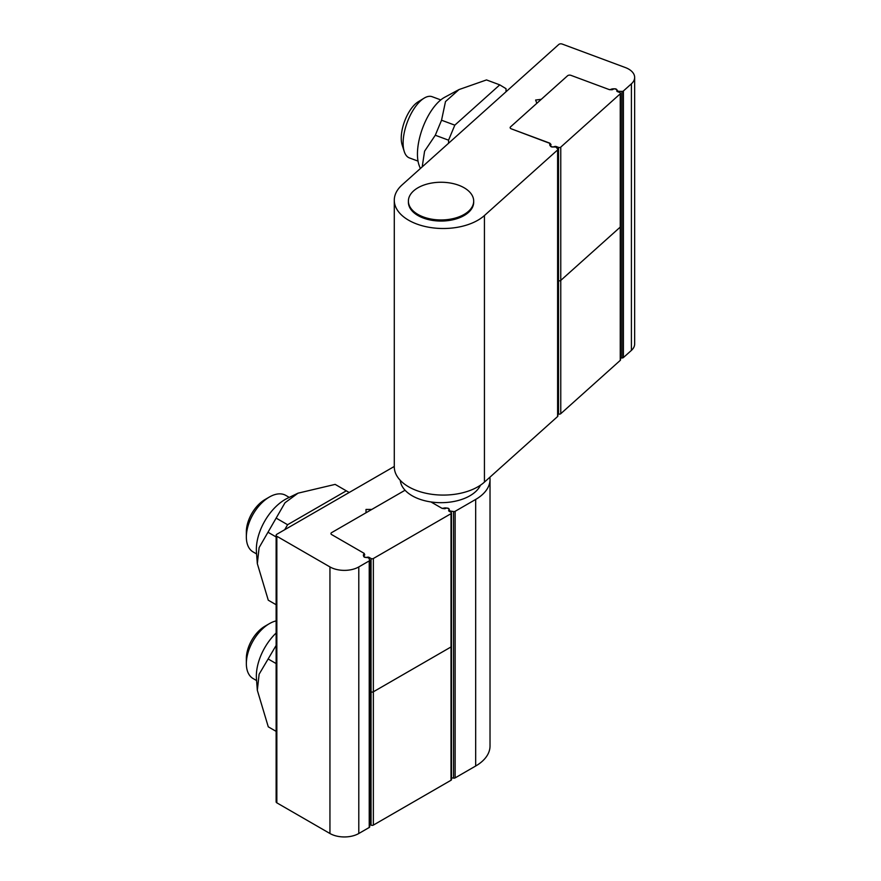 <?xml version="1.0" encoding="UTF-8"?>
<svg xmlns="http://www.w3.org/2000/svg" width="881" height="881" viewBox="0 0 881 881"><rect width="100%" height="100%" fill="white"/><g stroke="black" fill="none" stroke-linecap="round" stroke-linejoin="round"><path stroke-width="1.32" d="M616.854 89.972A2.037 1.178 180 0 1 616.854 90.038L616.854 89.972A2.037 1.178 180 0 0 615.401 88.849A2.037 1.178 180 0 0 613.11 89.322A1.63 0.947 -0 0 1 611.678 89.741L609.509 89.686L570.943 75.348A2.445 1.41 0 0 0 567.562 75.766A2.445 1.41 180 0 1 570.943 75.348L608.881 89.455A1.63 0.947 180 0 0 610.83 89.377A4.086 2.357 0 0 1 617.449 90.6A1.63 0.947 180 0 0 618.958 91.316L621.964 91.404A1.63 0.947 180 0 0 623.407 90.974L631.402 83.816A20.406 11.783 180 0 0 634.65 77.429L634.65 344.008A20.406 11.783 0 0 1 631.402 350.396L631.402 83.816M549.898 145.299L549.898 143.988A1.63 0.947 180 0 0 549.953 143.724A1.63 0.947 180 0 0 549.215 142.931L511.266 128.824A2.445 1.41 180 0 1 510.143 127.635A2.445 1.41 0 0 0 511.266 128.824L549.832 143.361M510.143 127.635A2.445 1.41 180 0 1 510.54 126.875A2.445 1.41 0 0 0 510.143 127.635M549.832 143.162L550.823 144.286A1.63 0.947 180 0 1 550.999 144.715A1.63 0.947 180 0 1 550.757 145.211A2.037 1.178 -0 0 0 550.449 145.839A2.037 1.178 -0 0 0 553.422 146.885L554.656 146.521A1.63 0.947 180 0 1 556.285 146.565L558.51 147.391A1.63 0.947 -0 0 0 560.768 147.116L620.257 93.804A1.63 0.947 180 0 0 620.51 93.298A1.63 0.947 180 0 0 619.761 92.505L617.526 91.668A1.63 0.947 -0 0 1 616.777 90.875A1.63 0.947 -0 0 1 616.788 90.831L616.854 90.038M567.562 75.766L510.54 126.875L536.837 103.297L535.615 100.038L541.253 99.333L567.562 75.766M557.871 413.74L558.51 413.971L558.51 280.687A1.63 0.947 180 0 0 560.768 280.4L620.257 227.089L560.768 280.4A1.63 0.947 180 0 1 558.51 280.687L557.871 280.444L558.51 280.687L558.51 147.391M620.257 93.804L620.257 360.384A1.63 0.947 180 0 0 620.51 359.877L620.51 226.582A1.63 0.947 0 0 1 620.257 227.089A1.63 0.947 -0 0 0 620.51 226.582L620.51 93.298M558.51 413.971A1.63 0.947 0 0 0 560.768 413.696L620.257 360.384M364.062 555.57L364.062 553.686A1.63 0.947 180 0 0 363.589 553.026L331.674 534.602A2.445 1.41 180 0 1 330.959 533.6A2.445 1.41 180 0 1 331.674 532.598L405.062 490.232L371.782 509.438L366.011 509.438L366.011 512.775L331.674 532.598A2.445 1.41 0 0 0 330.959 533.6A2.445 1.41 0 0 0 331.674 534.602L364.106 553.323L364.106 555.537M364.106 553.323L364.668 554.534A1.63 0.947 0 0 1 364.723 554.777A1.63 0.947 0 0 1 364.26 555.437A2.037 1.178 180 0 0 363.688 556.252A2.037 1.178 180 0 0 366.254 557.398L367.586 557.188A1.63 0.947 0 0 1 369.172 557.431L371.044 558.51A1.63 0.947 180 0 0 373.357 558.51L451.017 513.678A1.63 0.947 0 0 0 451.501 513.006A1.63 0.947 0 0 0 451.017 512.346L449.145 511.255A1.63 0.947 180 0 1 448.66 510.595A1.63 0.947 180 0 1 448.715 510.352L449.079 509.581A2.037 1.178 0 0 0 449.145 509.273A2.037 1.178 0 0 0 447.9 508.183A2.037 1.178 0 0 0 445.687 508.425A1.63 0.947 180 0 1 444.123 508.667L442.02 508.337L430.952 501.95L441.502 508.04A1.63 0.947 180 0 0 443.429 508.194L443.429 508.557M451.017 513.678L451.017 646.962A1.63 0.947 0 0 0 451.501 646.302A1.63 0.947 180 0 1 451.017 646.962L373.357 691.805A1.63 0.947 180 0 1 371.044 691.805A1.63 0.947 0 0 0 373.357 691.805L373.357 825.101A1.63 0.947 0 0 1 371.044 825.101L369.712 824.319M369.712 691.034L371.044 691.805L369.712 691.034M451.501 513.006L451.501 779.586A1.63 0.947 180 0 1 451.017 780.258L373.357 825.101M451.017 780.258L451.017 646.962L373.357 691.805L373.357 558.51M417.957 214.435A32.652 18.853 180 0 1 408.399 201.099A32.652 18.853 180 0 1 428.551 183.689A32.652 18.853 180 0 1 464.133 187.774A32.652 18.853 180 0 1 473.692 201.099A32.652 18.853 180 0 1 453.539 218.521A32.652 18.853 180 0 1 417.957 214.435M408.399 201.099L408.399 202.201A32.652 18.853 0 0 0 417.957 215.537A32.652 18.853 0 0 0 453.539 219.622A32.652 18.853 0 0 0 473.692 202.201L473.692 201.099M276.447 644.903L259.113 674.229L257.329 690.286L256.459 678.799A40.812 23.567 -60 0 1 264.807 647.612A40.812 23.567 -60 0 1 276.127 633.01M257.329 690.286L268.276 726.825L276.447 731.538M276.127 731.362L268.276 726.825M276.127 663.569L268.276 659.043M257.329 563.653L256.459 552.178A40.812 23.567 -60 0 1 287.647 498.161L298.02 493.173L285.015 502.743L259.113 547.608L257.329 563.653L268.276 600.203L276.447 604.917M284.717 529.712L287.602 524.724L346.31 490.827L335.154 484.385L298.02 493.173M346.31 490.827L349.195 492.49M287.602 524.724L276.447 518.281M276.127 536.947L268.276 532.41M276.127 604.729L268.276 600.203M420.347 168.535L419.235 165.628A40.812 18.049 -69.6 0 1 422.638 127.998A40.812 18.049 -69.6 0 1 444.652 97.295L459.012 89.565L445.489 101.59L441.546 120.223L435.291 135.245L424.587 151.191L422.197 166.883M448.561 143.262L448.561 140.178L454.816 125.157L499.769 84.862L486.51 79.929L459.012 89.565M499.769 84.862L506.024 88.684L506.024 91.756M454.816 125.157L441.546 120.223M448.561 140.178L435.291 135.245M451.501 777.802L453.572 778.121A1.63 0.947 0 0 0 455.147 777.879L475.674 766.018A48.973 28.28 0 0 0 490.023 746.031L490.023 479.451A48.973 28.28 180 0 1 475.674 499.439L455.147 511.299A1.63 0.947 180 0 1 453.572 511.542L450.665 511.09A1.63 0.947 180 0 1 449.453 510.209A4.086 2.357 0 0 0 443.429 508.194M364.062 553.686A1.63 0.947 180 0 1 363.864 554.138A4.086 2.357 0 0 0 363.379 555.261A4.086 2.357 0 0 0 367.344 557.607A1.63 0.947 180 0 1 368.875 558.312L369.657 559.986A1.63 0.947 180 0 1 369.712 560.228A1.63 0.947 180 0 1 369.227 560.9L358.798 566.923A20.406 11.783 180 0 1 329.946 566.923L276.843 536.265A2.445 1.41 180 0 1 276.127 535.263L276.127 801.842A2.445 1.41 0 0 0 276.843 802.844L329.946 833.503A20.406 11.783 0 0 0 358.798 833.503L369.227 827.479A1.63 0.947 0 0 0 369.712 826.807A1.63 0.947 0 0 0 369.657 826.565M276.127 535.263A2.445 1.41 180 0 1 276.843 534.26L394.281 466.456M489.869 477.238A48.973 28.28 180 0 1 490.023 479.451M549.898 143.988A4.086 2.357 0 0 0 549.733 144.649A4.086 2.357 0 0 0 554.567 146.962A1.63 0.947 180 0 1 556.318 147.457L557.695 148.999A1.63 0.947 180 0 1 557.871 149.429A1.63 0.947 180 0 1 557.607 149.946L484.429 215.537A48.973 28.28 180 0 1 429.432 227.353A48.973 28.28 180 0 1 394.281 200.229A48.973 28.28 180 0 1 402.088 184.911L558.785 44.468A2.445 1.41 180 0 1 562.166 44.05L625.301 67.529A20.406 11.783 180 0 1 634.65 77.429M394.281 200.229L394.281 466.809A48.973 28.28 0 0 0 429.432 493.933A48.973 28.28 0 0 0 484.429 482.116L557.607 416.526A1.63 0.947 0 0 0 557.871 416.008L557.871 149.429M620.51 357.939L621.964 357.983A1.63 0.947 0 0 0 623.407 357.554L631.402 350.396M400.293 480.376A40.812 23.567 0 0 0 436.833 502.555A40.812 23.567 0 0 0 480.486 485.178M418.023 161.113L409.412 157.919A32.652 14.437 -69.6 0 1 404.225 151.455A32.652 14.437 -69.6 0 1 403.113 143.162A32.652 14.437 -69.6 0 1 424.025 98.209A32.652 14.437 -69.6 0 1 432.175 96.712L440.786 99.916M424.025 98.209L418.145 101.833A26.386 11.673 110.4 0 0 401.24 138.163A26.386 11.673 110.4 0 0 402.143 144.869L404.225 151.455M256.591 680.561L253.111 678.557A32.652 18.853 -60 0 1 246.35 663.613A32.652 18.853 -60 0 1 269.432 623.627A32.652 18.853 -60 0 1 276.127 620.907M269.432 623.627L265.005 626.182A26.386 15.241 120 0 0 246.35 658.503L246.35 663.613M256.591 553.94L253.111 551.935A32.652 18.853 -60 0 1 246.35 536.992A32.652 18.853 -60 0 1 269.432 496.994A32.652 18.853 -60 0 1 285.763 495.386L289.243 497.391M269.432 496.994L265.005 499.56A26.386 15.241 120 0 0 246.35 531.871L246.35 536.992M550.823 145.145L550.823 144.286M556.285 147.424L556.285 146.565M560.768 413.696L560.768 147.116M449.079 509.581L449.079 511.222M369.172 557.431L369.172 558.939M371.044 558.51L371.044 825.101M455.147 511.299L455.147 777.879M475.674 499.439L475.674 766.018M453.572 511.542L453.572 778.121M450.665 511.09L450.665 512.136M449.453 510.209L449.453 511.443M363.864 554.138L363.864 555.768M369.227 560.9L369.227 827.479M358.798 566.923L358.798 833.503M329.946 566.923L329.946 833.503M276.843 536.265L276.843 802.844M557.607 416.526L557.607 149.946M617.449 91.635L617.449 90.6M618.958 92.197L618.958 91.316M621.964 357.983L621.964 91.404M623.407 357.554L623.407 90.974M484.429 215.537L484.429 482.116M369.712 826.807L369.712 560.228M549.953 143.724L549.953 145.42"/></g></svg>
